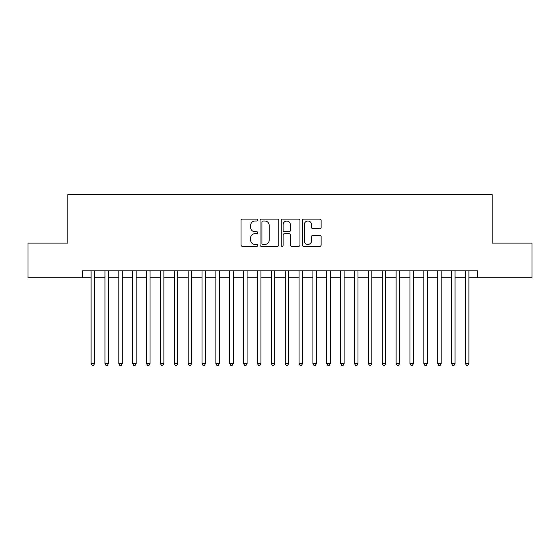 <?xml version="1.0" encoding="UTF-8"?>
<svg xmlns="http://www.w3.org/2000/svg" width="560" height="560" viewBox="0 0 560 560"><rect width="100%" height="100%" fill="white"/><g stroke="black" fill="none" stroke-linecap="round" stroke-linejoin="round"><path stroke-width="0.84" d="M257.817 220.066A0.952 0.952 0 0 0 256.865 219.107L242.403 219.107A1.358 1.358 0 0 0 241.045 220.472L241.045 244.965A1.358 1.358 0 0 0 242.403 246.33L256.865 246.33A0.952 0.952 0 0 0 257.817 245.378A0.952 0.952 0 0 0 256.865 244.426L254.989 244.426A4.354 4.354 0 0 1 250.635 240.072L250.635 238.028A4.354 4.354 0 0 1 254.989 233.674L256.865 233.674A0.952 0.952 0 0 0 257.817 232.722A0.952 0.952 0 0 0 256.865 231.77L254.989 231.77A4.354 4.354 0 0 1 250.635 227.409L250.635 225.372A4.354 4.354 0 0 1 254.989 221.018L256.865 221.018A0.952 0.952 0 0 0 257.817 220.066M319.774 228.704A1.358 1.358 0 0 0 321.132 227.346L321.132 220.472A1.358 1.358 0 0 0 319.774 219.107L303.716 219.107A1.358 1.358 0 0 0 302.351 220.472L302.351 244.965A1.358 1.358 0 0 0 303.716 246.33L319.774 246.33A1.358 1.358 0 0 0 321.132 244.965L321.132 236.663A1.358 1.358 0 0 0 319.774 235.305L312.9 235.305A1.358 1.358 0 0 0 311.542 236.663L311.542 240.786A3.64 3.64 0 0 1 307.902 244.426A3.64 3.64 0 0 1 304.262 240.786L304.262 224.658A3.64 3.64 0 0 1 307.902 221.018A3.64 3.64 0 0 1 311.542 224.658L311.542 227.346A1.358 1.358 0 0 0 312.9 228.704L319.774 228.704M82.418 277.781L28 277.781L28 243.117L67.865 243.117L67.865 194.593L492.135 194.593L492.135 243.117L532 243.117L532 277.781L477.582 277.781L477.582 270.851L82.418 270.851L82.418 277.781L91.084 277.781M278.81 220.472A1.358 1.358 0 0 0 277.445 219.107L261.387 219.107A1.358 1.358 0 0 0 260.029 220.472L260.029 244.965A1.358 1.358 0 0 0 261.387 246.33L277.445 246.33A1.358 1.358 0 0 0 278.81 244.965L278.81 220.472M282.555 219.107L298.613 219.107A1.358 1.358 0 0 1 299.971 220.472L299.971 244.965A1.358 1.358 0 0 1 298.613 246.33L291.739 246.33A1.358 1.358 0 0 1 290.374 244.965L290.374 235.032A1.358 1.358 0 0 0 289.016 233.674L284.459 233.674A1.358 1.358 0 0 0 283.094 235.032L283.094 245.378A0.952 0.952 0 0 1 282.142 246.33A0.952 0.952 0 0 1 281.19 245.378L281.19 220.472A1.358 1.358 0 0 1 282.555 219.107M94.556 277.781L104.951 277.781M108.416 277.781L118.818 277.781M122.283 277.781L132.685 277.781M136.15 277.781L146.545 277.781M150.017 277.781L160.412 277.781M163.877 277.781L174.279 277.781M177.744 277.781L188.146 277.781M191.611 277.781L202.006 277.781M205.478 277.781L215.873 277.781M219.338 277.781L229.74 277.781M233.205 277.781L243.607 277.781M247.072 277.781L257.467 277.781M260.932 277.781L271.334 277.781M274.799 277.781L285.201 277.781M288.666 277.781L299.068 277.781M302.533 277.781L312.928 277.781M316.393 277.781L326.795 277.781M330.26 277.781L340.662 277.781M344.127 277.781L354.522 277.781M357.994 277.781L368.389 277.781M371.854 277.781L382.256 277.781M385.721 277.781L396.123 277.781M399.588 277.781L409.983 277.781M413.455 277.781L423.85 277.781M427.315 277.781L437.717 277.781M441.182 277.781L451.584 277.781M455.049 277.781L465.444 277.781M468.916 277.781L477.582 277.781M262.885 221.018A0.952 0.952 0 0 0 261.933 221.97L261.933 243.474A0.952 0.952 0 0 0 262.885 244.426L264.859 244.426A4.354 4.354 0 0 0 269.213 240.072L269.213 225.372A4.354 4.354 0 0 0 264.859 221.018L262.885 221.018M290.374 224.721A3.64 3.64 0 0 0 286.734 221.081A3.64 3.64 0 0 0 283.094 224.721L283.094 230.405A1.358 1.358 0 0 0 284.459 231.77L289.016 231.77A1.358 1.358 0 0 0 290.374 230.405L290.374 224.721M94.556 270.851L94.556 363.608L91.084 363.608L91.084 270.851M94.556 363.608L93.513 365.407L92.127 365.407L91.084 363.608M108.416 270.851L108.416 363.608L104.951 363.608L104.951 270.851M108.416 363.608L107.38 365.407L105.994 365.407L104.951 363.608M122.283 270.851L122.283 363.608L118.818 363.608L118.818 270.851M122.283 363.608L121.24 365.407L119.854 365.407L118.818 363.608M136.15 270.851L136.15 363.608L132.685 363.608L132.685 270.851M136.15 363.608L135.107 365.407L133.721 365.407L132.685 363.608M150.017 270.851L150.017 363.608L146.545 363.608L146.545 270.851M150.017 363.608L148.974 365.407L147.588 365.407L146.545 363.608M163.877 270.851L163.877 363.608L160.412 363.608L160.412 270.851M163.877 363.608L162.841 365.407L161.455 365.407L160.412 363.608M177.744 270.851L177.744 363.608L174.279 363.608L174.279 270.851M177.744 363.608L176.701 365.407L175.315 365.407L174.279 363.608M191.611 270.851L191.611 363.608L188.146 363.608L188.146 270.851M191.611 363.608L190.568 365.407L189.182 365.407L188.146 363.608M205.478 270.851L205.478 363.608L202.006 363.608L202.006 270.851M205.478 363.608L204.435 365.407L203.049 365.407L202.006 363.608M219.338 270.851L219.338 363.608L215.873 363.608L215.873 270.851M219.338 363.608L218.302 365.407L216.916 365.407L215.873 363.608M233.205 270.851L233.205 363.608L229.74 363.608L229.74 270.851M233.205 363.608L232.162 365.407L230.776 365.407L229.74 363.608M247.072 270.851L247.072 363.608L243.607 363.608L243.607 270.851M247.072 363.608L246.029 365.407L244.643 365.407L243.607 363.608M260.932 270.851L260.932 363.608L257.467 363.608L257.467 270.851M260.932 363.608L259.896 365.407L258.51 365.407L257.467 363.608M274.799 270.851L274.799 363.608L271.334 363.608L271.334 270.851M274.799 363.608L273.763 365.407L272.377 365.407L271.334 363.608M288.666 270.851L288.666 363.608L285.201 363.608L285.201 270.851M288.666 363.608L287.623 365.407L286.237 365.407L285.201 363.608M302.533 270.851L302.533 363.608L299.068 363.608L299.068 270.851M302.533 363.608L301.49 365.407L300.104 365.407L299.068 363.608M316.393 270.851L316.393 363.608L312.928 363.608L312.928 270.851M316.393 363.608L315.357 365.407L313.971 365.407L312.928 363.608M330.26 270.851L330.26 363.608L326.795 363.608L326.795 270.851M330.26 363.608L329.224 365.407L327.838 365.407L326.795 363.608M344.127 270.851L344.127 363.608L340.662 363.608L340.662 270.851M344.127 363.608L343.084 365.407L341.698 365.407L340.662 363.608M357.994 270.851L357.994 363.608L354.522 363.608L354.522 270.851M357.994 363.608L356.951 365.407L355.565 365.407L354.522 363.608M371.854 270.851L371.854 363.608L368.389 363.608L368.389 270.851M371.854 363.608L370.818 365.407L369.432 365.407L368.389 363.608M385.721 270.851L385.721 363.608L382.256 363.608L382.256 270.851M385.721 363.608L384.685 365.407L383.299 365.407L382.256 363.608M399.588 270.851L399.588 363.608L396.123 363.608L396.123 270.851M399.588 363.608L398.545 365.407L397.159 365.407L396.123 363.608M413.455 270.851L413.455 363.608L409.983 363.608L409.983 270.851M413.455 363.608L412.412 365.407L411.026 365.407L409.983 363.608M427.315 270.851L427.315 363.608L423.85 363.608L423.85 270.851M427.315 363.608L426.279 365.407L424.893 365.407L423.85 363.608M441.182 270.851L441.182 363.608L437.717 363.608L437.717 270.851M441.182 363.608L440.146 365.407L438.76 365.407L437.717 363.608M455.049 270.851L455.049 363.608L451.584 363.608L451.584 270.851M455.049 363.608L454.006 365.407L452.62 365.407L451.584 363.608M468.916 270.851L468.916 363.608L465.444 363.608L465.444 270.851M468.916 363.608L467.873 365.407L466.487 365.407L465.444 363.608"/></g></svg>
